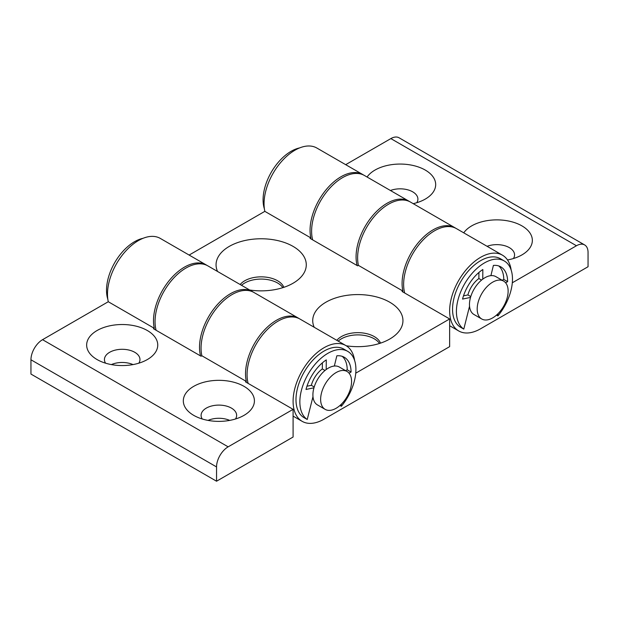 <?xml version="1.0" encoding="UTF-8"?>
<svg xmlns="http://www.w3.org/2000/svg" width="619" height="619" viewBox="0 0 619 619"><rect width="100%" height="100%" fill="white"/><g stroke="black" fill="none" stroke-linecap="round" stroke-linejoin="round"><path stroke-width="0.93" d="M217.555 271.47A45.11 26.044 180 0 1 238.679 242.238A45.11 26.044 180 0 1 293.066 246.393A45.11 26.044 180 0 1 300.331 277.738A45.11 26.044 180 0 1 249.635 289.994M240.164 284.523A23.243 13.417 180 0 1 277.598 280.771A23.243 13.417 180 0 1 283.842 287.324M241.534 285.313A23.243 13.417 180 0 1 277.598 283.007A23.243 13.417 180 0 1 282.844 287.657M346.284 345.797A45.11 26.044 0 0 0 397.003 333.548A45.11 26.044 0 0 0 389.73 302.204A45.11 26.044 0 0 0 335.343 298.041A45.11 26.044 0 0 0 314.22 327.281M380.507 343.135A23.243 13.417 0 0 0 374.263 336.581A23.243 13.417 0 0 0 336.829 340.334M379.509 343.46A23.243 13.417 0 0 0 374.263 338.817A23.243 13.417 0 0 0 338.198 341.123M253.078 292.013A43.748 25.255 120 0 0 252.32 291.541A43.748 25.255 120 0 0 218.608 303.264A43.748 25.255 120 0 0 199.511 347.29A43.748 25.255 120 0 0 200.571 355.933M156.104 330.26A43.748 25.255 -60 0 1 155.052 321.617A43.748 25.255 -60 0 1 174.14 277.591A43.748 25.255 -60 0 1 207.852 265.868L252.32 291.541M363.624 175.061A43.748 25.255 120 0 0 362.866 174.589A43.748 25.255 120 0 0 329.153 186.311A43.748 25.255 120 0 0 310.057 230.33A43.748 25.255 120 0 0 310.854 237.913L264.839 211.35A43.748 25.255 -60 0 1 264.05 203.767A43.748 25.255 -60 0 1 283.146 159.741A43.748 25.255 -60 0 1 316.851 148.026L362.866 174.589M455.654 228.187A43.748 25.255 120 0 0 454.888 227.722A43.748 25.255 120 0 0 421.183 239.437A43.748 25.255 120 0 0 402.087 283.463A43.748 25.255 120 0 0 402.876 291.046L358.416 265.373L357.62 265.83L310.057 238.369L310.854 237.913M454.888 227.722L410.428 202.049A43.748 25.255 120 0 0 376.716 213.764A43.748 25.255 120 0 0 357.62 257.79A43.748 25.255 120 0 0 358.416 265.373M355.747 373.172L449.642 318.955L449.642 346.64L324.023 419.171A43.748 25.255 -60 0 1 302.149 421.338A43.748 25.255 -60 0 1 293.089 401.313A43.748 25.255 -60 0 1 312.185 357.287A43.748 25.255 -60 0 1 345.889 345.564A43.748 25.255 -60 0 1 354.61 360.467M248.134 383.393A43.748 25.255 -60 0 1 247.074 374.743A43.748 25.255 -60 0 1 266.17 330.724A43.748 25.255 -60 0 1 299.882 319.002L345.889 345.564M313.462 399.325A19.143 11.049 -60 0 1 312.549 398.357M306.947 386.233L311.334 385.32A19.143 11.049 -60 0 1 322.321 368.932L322.367 362.85M449.642 318.955L402.087 291.503L402.876 291.046M264.839 211.35L189.128 255.059M97.067 359.554L97.067 359.554A35.546 20.52 180 0 1 97.067 330.531A35.546 20.52 180 0 1 147.337 330.531A35.546 20.52 180 0 1 147.337 359.554A35.546 20.52 180 0 1 97.067 359.554M105.578 363.183A17.773 10.26 180 0 1 104.433 359.554A17.773 10.26 180 0 1 115.405 350.075A17.773 10.26 180 0 1 134.772 352.296A17.773 10.26 180 0 1 139.971 359.554A17.773 10.26 180 0 1 138.826 363.183M111.374 364.591A17.773 10.26 180 0 1 133.031 364.591M244.002 386.341A35.546 20.52 0 0 0 193.732 386.341A35.546 20.52 0 0 0 193.732 415.364L193.732 415.364A35.546 20.52 0 0 0 244.002 415.364A35.546 20.52 0 0 0 244.002 386.341M235.491 418.993A17.773 10.26 0 0 0 236.636 415.364A17.773 10.26 0 0 0 231.436 408.107A17.773 10.26 0 0 0 212.069 405.886A17.773 10.26 0 0 0 201.098 415.364A17.773 10.26 0 0 0 202.243 418.993M229.695 420.402A17.773 10.26 0 0 0 208.038 420.402M207.071 265.45A43.748 25.255 120 0 0 206.305 264.978A43.748 25.255 120 0 0 172.6 276.701A43.748 25.255 120 0 0 153.504 320.719A43.748 25.255 120 0 0 154.293 328.302L108.279 301.732A43.748 25.255 -60 0 1 107.489 294.157A43.748 25.255 -60 0 1 126.586 250.13A43.748 25.255 -60 0 1 160.298 238.416L206.305 264.978M299.093 318.576A43.748 25.255 120 0 0 298.335 318.104A43.748 25.255 120 0 0 264.623 329.826A43.748 25.255 120 0 0 245.526 373.853A43.748 25.255 120 0 0 246.323 381.428L201.856 355.755L201.059 356.219L153.504 328.759L154.293 328.302M298.335 318.104L253.867 292.439A43.748 25.255 120 0 0 220.155 304.153A43.748 25.255 120 0 0 201.059 348.18A43.748 25.255 120 0 0 201.856 355.755M108.279 301.732L42.549 339.684L228.148 446.841L293.089 409.345L245.526 381.892L246.323 381.428M228.148 446.841A16.404 9.471 120 0 0 216.549 466.927L30.95 359.778L30.95 374.062L216.549 481.218L293.089 437.029L293.089 409.345M216.549 466.927L216.549 481.218M30.95 359.778A16.404 9.471 -60 0 1 42.549 339.684M463.755 232.837A35.546 20.52 180 0 1 521.933 225.881A35.546 20.52 180 0 1 521.933 254.904A35.546 20.52 180 0 1 507.518 259.957M487.083 246.308A17.773 10.26 180 0 1 509.367 247.646A17.773 10.26 180 0 1 514.567 254.904A17.773 10.26 180 0 1 513.422 258.525M413.221 203.659A35.546 20.52 0 0 0 425.268 199.094A35.546 20.52 0 0 0 425.268 170.07A35.546 20.52 0 0 0 367.082 177.026M416.757 202.723A17.773 10.26 0 0 0 417.902 199.094A17.773 10.26 0 0 0 412.703 191.836A17.773 10.26 0 0 0 390.419 190.497M478.928 272.461L478.874 278.542A19.143 11.049 120 0 0 467.894 294.93L463.507 295.843M469.101 307.976A19.143 11.049 120 0 0 470.022 308.935M404.687 293.004A43.748 25.255 -60 0 1 403.634 284.353A43.748 25.255 -60 0 1 422.731 240.334A43.748 25.255 -60 0 1 456.435 228.612L502.45 255.175A43.748 25.255 120 0 0 468.738 266.897A43.748 25.255 120 0 0 449.642 310.924A43.748 25.255 120 0 0 458.702 330.948A43.748 25.255 120 0 0 480.576 328.782L588.05 266.735L588.05 252.444A16.404 9.471 120 0 0 584.653 244.938A16.404 9.471 120 0 0 576.451 245.751L390.852 138.594L345.688 164.669M511.162 270.085A43.748 25.255 120 0 0 502.45 255.175M312.665 239.87A43.748 25.255 -60 0 1 311.605 231.227A43.748 25.255 -60 0 1 330.701 187.201A43.748 25.255 -60 0 1 364.413 175.479L408.88 201.152A43.748 25.255 -60 0 1 409.639 201.624M357.132 265.543A43.748 25.255 -60 0 1 356.072 256.9A43.748 25.255 -60 0 1 375.168 212.874A43.748 25.255 -60 0 1 408.88 201.152M512.308 282.782L576.451 245.751M390.852 138.594A16.404 9.471 -60 0 1 399.054 137.782L584.653 244.938M492.662 282.179A21.874 12.628 120 0 0 478.371 301.453A21.874 12.628 120 0 0 481.721 318.978A21.874 12.628 120 0 0 492.662 317.895A21.874 12.628 120 0 0 506.953 298.621A21.874 12.628 120 0 0 503.595 281.096A21.874 12.628 120 0 0 492.662 282.179M481.721 318.978L473.992 314.514A21.874 12.628 -60 0 1 470.641 296.988A21.874 12.628 -60 0 1 484.925 277.714A21.874 12.628 -60 0 1 495.865 276.631L503.595 281.096M336.102 372.568A21.874 12.628 120 0 0 321.81 391.842A21.874 12.628 120 0 0 325.168 409.368A21.874 12.628 120 0 0 336.102 408.285A21.874 12.628 120 0 0 350.393 389.011A21.874 12.628 120 0 0 347.042 371.485A21.874 12.628 120 0 0 336.102 372.568M325.168 409.368L317.431 404.903A21.874 12.628 -60 0 1 314.081 387.378A21.874 12.628 -60 0 1 328.372 368.104A21.874 12.628 -60 0 1 339.305 367.021L347.042 371.485M299.588 147.926A39.647 22.888 120 0 0 295.681 149.102A39.647 22.888 120 0 0 264.39 208.889M107.838 299.279A39.647 22.888 -60 0 1 139.12 239.491A39.647 22.888 -60 0 1 143.028 238.315M332.457 351.112A39.647 22.888 120 0 0 303.233 384.515A39.647 22.888 120 0 0 307.233 419.496L303.364 417.26A39.647 22.888 120 0 1 299.364 382.279A39.647 22.888 120 0 1 328.588 348.876A39.647 22.888 120 0 1 343.839 349.116L347.708 351.352A39.647 22.888 120 0 0 332.457 351.112M339.955 405.499L341.348 406.304A39.647 22.888 120 0 0 347.708 351.352M341.348 406.304L341.348 404.199M312.982 396.632L307.233 419.496M326.198 369.535L326.283 359.887A32.807 18.941 120 0 0 305.995 389.467L313.957 387.811M349.039 373.172L351.081 372.034A32.807 18.941 120 0 0 344.288 357.271A32.807 18.941 120 0 0 336.844 355.801L334.345 366.038M345.642 370.68L347.22 369.798A32.807 18.941 120 0 0 342.245 356.351M311.334 385.32L314.204 386.976M322.321 368.932L324.998 370.479M347.22 369.798L351.081 372.034M504.268 260.963A39.647 22.888 -60 0 0 489.01 260.723A39.647 22.888 -60 0 0 459.793 294.126A39.647 22.888 -60 0 0 463.793 329.107L459.925 326.871A39.647 22.888 -60 0 1 455.924 291.889A39.647 22.888 -60 0 1 485.149 258.487A39.647 22.888 -60 0 1 500.4 258.727L504.268 260.963A39.647 22.888 -60 0 1 497.908 315.914L496.515 315.11M498.798 265.961A32.807 18.941 -60 0 1 503.773 279.409L502.202 280.291M463.793 329.107L469.535 306.243M470.51 297.422L462.548 299.078A32.807 18.941 -60 0 1 482.843 269.497L482.758 279.146M490.906 275.648L493.405 265.412A32.807 18.941 -60 0 1 500.848 266.882A32.807 18.941 -60 0 1 507.642 281.645L505.599 282.782M497.908 313.81L497.908 315.914M470.765 296.586L467.894 294.93M507.642 281.645L503.773 279.409M481.559 280.09L478.874 278.542M302.149 421.338L293.089 416.107M449.642 325.718L458.702 330.948"/></g></svg>
